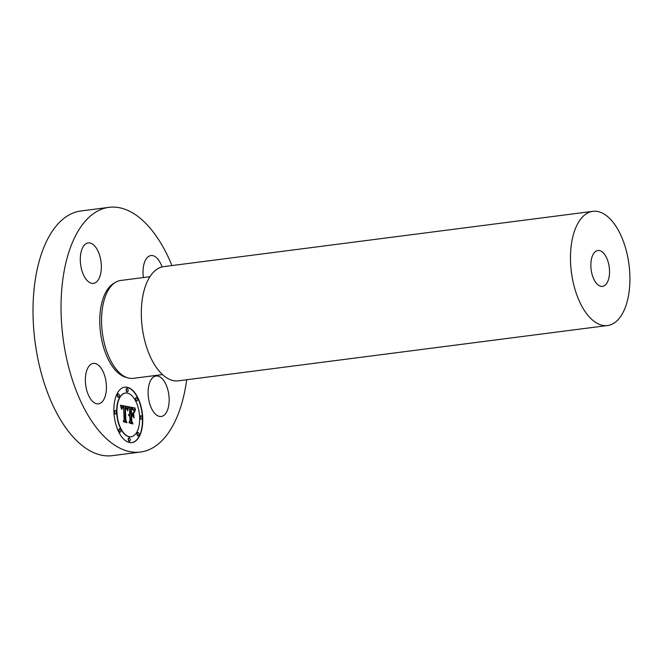 <?xml version="1.0" encoding="UTF-8"?>
<svg xmlns="http://www.w3.org/2000/svg" width="663" height="663" viewBox="0 0 663 663"><rect width="100%" height="100%" fill="white"/><g stroke="black" fill="none" stroke-linecap="round" stroke-linejoin="round"><path stroke-width="0.99" d="M98.033 364.874A20.396 10.293 82.7 0 0 93.284 363.399A20.396 10.293 82.7 0 0 85.361 380.347A20.396 10.293 82.7 0 0 93.756 402.375A20.396 10.293 82.7 0 0 98.497 403.85A20.396 10.293 82.7 0 0 106.42 386.902A20.396 10.293 82.7 0 0 98.033 364.874M186.676 379.75A123.351 62.231 -97.3 0 1 147.534 450.293A123.351 62.231 -97.3 0 1 140.49 452.033L112.461 455.647A123.351 62.231 -97.3 0 1 35.993 348.34A123.351 62.231 -97.3 0 1 73.891 212.707A123.351 62.231 -97.3 0 1 80.936 210.967L108.964 207.353A123.351 62.231 -97.3 0 1 171.957 265.565M140.49 452.033A123.351 62.231 -97.3 0 1 64.021 344.735A123.351 62.231 -97.3 0 1 101.92 209.102A123.351 62.231 -97.3 0 1 108.964 207.353M149.904 276.703L120.732 280.457A49.344 24.896 82.7 0 0 117.915 281.162A49.344 24.896 82.7 0 0 102.748 335.412A49.344 24.896 82.7 0 0 133.338 378.333L162.51 374.578M592.838 211.34L163.686 266.634A57.565 29.039 82.7 0 0 160.396 267.446A57.565 29.039 82.7 0 0 142.711 330.746A57.565 29.039 82.7 0 0 178.397 380.819L607.548 325.525A57.565 29.039 -97.3 0 1 571.862 275.452A57.565 29.039 -97.3 0 1 589.548 212.152A57.565 29.039 -97.3 0 1 592.838 211.34A57.565 29.039 -97.3 0 1 628.524 261.413A57.565 29.039 -97.3 0 1 610.838 324.713A57.565 29.039 -97.3 0 1 607.548 325.525M596.849 250.747A18.092 9.125 -97.3 0 1 597.885 250.49A18.092 9.125 -97.3 0 1 609.098 266.228A18.092 9.125 -97.3 0 1 603.537 286.118A18.092 9.125 -97.3 0 1 602.51 286.375A18.092 9.125 -97.3 0 1 591.288 270.637A18.092 9.125 -97.3 0 1 596.849 250.747M101.132 270.844A20.396 10.293 82.7 0 0 88.212 242.915A20.396 10.293 82.7 0 0 80.505 255.446A20.396 10.293 82.7 0 0 93.425 283.374A20.396 10.293 82.7 0 0 101.132 270.844M162.037 266.94A20.396 10.293 82.7 0 0 155.697 257.02A20.396 10.293 82.7 0 0 150.949 255.537A20.396 10.293 82.7 0 0 143.415 277.54M148.321 388.543A20.396 10.293 82.7 0 0 161.242 416.472A20.396 10.293 82.7 0 0 168.949 403.949A20.396 10.293 82.7 0 0 156.029 376.012A20.396 10.293 82.7 0 0 148.321 388.543M142.711 417.781A27.962 14.105 -97.3 0 1 131.887 442.611A27.962 14.105 -97.3 0 1 113.92 411.988A27.962 14.105 -97.3 0 1 124.743 387.151A27.962 14.105 -97.3 0 1 142.711 417.781M139.653 417.168A22.028 11.114 -97.3 0 1 131.133 436.735A22.028 11.114 -97.3 0 1 116.978 412.601A22.028 11.114 -97.3 0 1 125.498 393.035A22.028 11.114 -97.3 0 1 139.653 417.168M127.934 406.775L127.213 410.09L126.434 407.762L124.901 407.074L125.373 420.151L126.169 421.618L123.293 421.038L124.122 419.803L123.608 407.786L122.448 407.778L121.851 409.344L122.207 407.629L123.525 407.463L123.575 406.883L121.967 406.891L121.511 409.146L120.442 405.226L127.967 406.618L127.031 409.444M128.324 407.67L127.636 410.803L128.075 407.695M126.699 408.872L125.373 408.143L125.879 420.292L126.973 422.762L123.6 421.759L126.616 422.364L125.697 420.35L125.166 407.762L126.699 408.872M135.078 408.043L134.199 411.466L133.097 408.963L130.702 408.159L130.934 413.811L131.108 408.897L133.006 409.436L133.777 410.662L132.915 409.651L131.282 409.262L131.481 413.919L132.426 414.11L133.346 412.27L133.561 417.334L132.418 415.113L130.984 414.823L131.241 420.914L132.111 422.646L129.02 422.024L129.981 420.657L129.757 415.469L128.813 415.718L129.724 414.574L128.506 415.021L129.683 413.563L129.467 408.466L128.547 406.734L135.078 408.043L134.025 410.878M135.434 409.245L134.614 412.345L135.177 409.278M134.042 418.005L133.653 412.577L134.042 418.005M131.564 415.95L131.78 421.121L132.998 423.972L129.186 422.886L132.633 423.574L131.63 421.229L131.39 415.593L132.857 416.207L131.407 415.966M128.15 390.35A1.691 0.854 -97.3 0 1 127.495 391.858A1.691 0.854 -97.3 0 1 126.401 390.001A1.691 0.854 -97.3 0 1 127.056 388.493A1.691 0.854 -97.3 0 1 128.15 390.35M142.056 417.649A1.691 0.854 -97.3 0 1 141.401 419.157A1.691 0.854 -97.3 0 1 140.307 417.3A1.691 0.854 -97.3 0 1 140.962 415.792A1.691 0.854 -97.3 0 1 142.056 417.649M137.548 399.416A1.691 0.854 -97.3 0 1 136.893 400.924A1.691 0.854 -97.3 0 1 135.807 399.068A1.691 0.854 -97.3 0 1 136.462 397.56A1.691 0.854 -97.3 0 1 137.548 399.416M130.23 439.768A1.691 0.854 -97.3 0 1 129.575 441.268A1.691 0.854 -97.3 0 1 128.481 439.412A1.691 0.854 -97.3 0 1 129.136 437.911A1.691 0.854 -97.3 0 1 130.23 439.768M139.023 434.356A1.691 0.854 -97.3 0 1 138.368 435.864A1.691 0.854 -97.3 0 1 137.274 434.008A1.691 0.854 -97.3 0 1 137.929 432.5A1.691 0.854 -97.3 0 1 139.023 434.356M114.575 412.121A1.691 0.854 -97.3 0 1 115.229 410.612A1.691 0.854 -97.3 0 1 116.323 412.469A1.691 0.854 -97.3 0 1 115.669 413.977A1.691 0.854 -97.3 0 1 114.575 412.121M117.608 395.405A1.691 0.854 -97.3 0 1 118.263 393.905A1.691 0.854 -97.3 0 1 119.357 395.761A1.691 0.854 -97.3 0 1 118.702 397.261A1.691 0.854 -97.3 0 1 117.608 395.405M119.083 430.345A1.691 0.854 -97.3 0 1 119.738 428.845A1.691 0.854 -97.3 0 1 120.823 430.701A1.691 0.854 -97.3 0 1 120.169 432.201A1.691 0.854 -97.3 0 1 119.083 430.345M129.31 414.499L128.813 414.814M129.575 415.461L128.837 415.767M130.984 414.823L130.959 420.947L131.771 422.58M133.089 412.792L133.255 416.737M131.191 413.903L132.426 414.11M131.117 408.972L132.94 409.668M130.702 408.159L130.652 413.845L131.324 413.886M128.605 406.833L134.796 408.085M120.467 405.317L127.686 406.651M122.514 406.651L121.602 407.016L121.254 408.275M122.58 407.372L123.525 407.463M122.812 407.662L122.05 407.927M124.901 407.074L125.092 420.193L125.829 421.552M125.166 407.844L126.285 408.474M123.649 421.867L126.616 422.364M131.398 415.684L132.376 415.883M129.235 422.986L132.633 423.574M131.746 442.627A27.962 14.105 82.7 0 0 142.429 417.814A27.962 14.105 82.7 0 0 124.603 387.175M125.357 393.06A22.028 11.114 82.7 0 0 125.216 393.068A22.028 11.114 82.7 0 0 116.696 412.643A22.028 11.114 82.7 0 0 130.851 436.768A22.028 11.114 82.7 0 0 130.992 436.751M126.923 388.535A1.691 0.854 82.7 0 0 126.774 388.535A1.691 0.854 82.7 0 0 126.119 390.035A1.691 0.854 82.7 0 0 127.213 391.891A1.691 0.854 82.7 0 0 127.346 391.85M140.829 415.834A1.691 0.854 82.7 0 0 140.68 415.825A1.691 0.854 82.7 0 0 140.026 417.334A1.691 0.854 82.7 0 0 141.12 419.19A1.691 0.854 82.7 0 0 141.252 419.149M136.321 397.601A1.691 0.854 82.7 0 0 136.18 397.601A1.691 0.854 82.7 0 0 135.525 399.101A1.691 0.854 82.7 0 0 136.611 400.958A1.691 0.854 82.7 0 0 136.752 400.916M129.003 437.953A1.691 0.854 82.7 0 0 128.862 437.945A1.691 0.854 82.7 0 0 128.199 439.453A1.691 0.854 82.7 0 0 129.293 441.309A1.691 0.854 82.7 0 0 129.426 441.268M137.796 432.541A1.691 0.854 82.7 0 0 137.647 432.541A1.691 0.854 82.7 0 0 136.992 434.041A1.691 0.854 82.7 0 0 138.086 435.898A1.691 0.854 82.7 0 0 138.219 435.856M115.097 410.654A1.691 0.854 82.7 0 0 114.948 410.654A1.691 0.854 82.7 0 0 114.293 412.154A1.691 0.854 82.7 0 0 115.387 414.01A1.691 0.854 82.7 0 0 115.519 413.969M118.13 393.946A1.691 0.854 82.7 0 0 117.981 393.938A1.691 0.854 82.7 0 0 117.326 395.446A1.691 0.854 82.7 0 0 118.42 397.303A1.691 0.854 82.7 0 0 118.553 397.261M119.597 428.886A1.691 0.854 82.7 0 0 119.456 428.878A1.691 0.854 82.7 0 0 118.801 430.386A1.691 0.854 82.7 0 0 119.887 432.243A1.691 0.854 82.7 0 0 120.028 432.201M126.741 377.496A48.358 24.398 -97.3 0 1 100.527 332.809A48.358 24.398 -97.3 0 1 114.558 282.944"/></g></svg>
